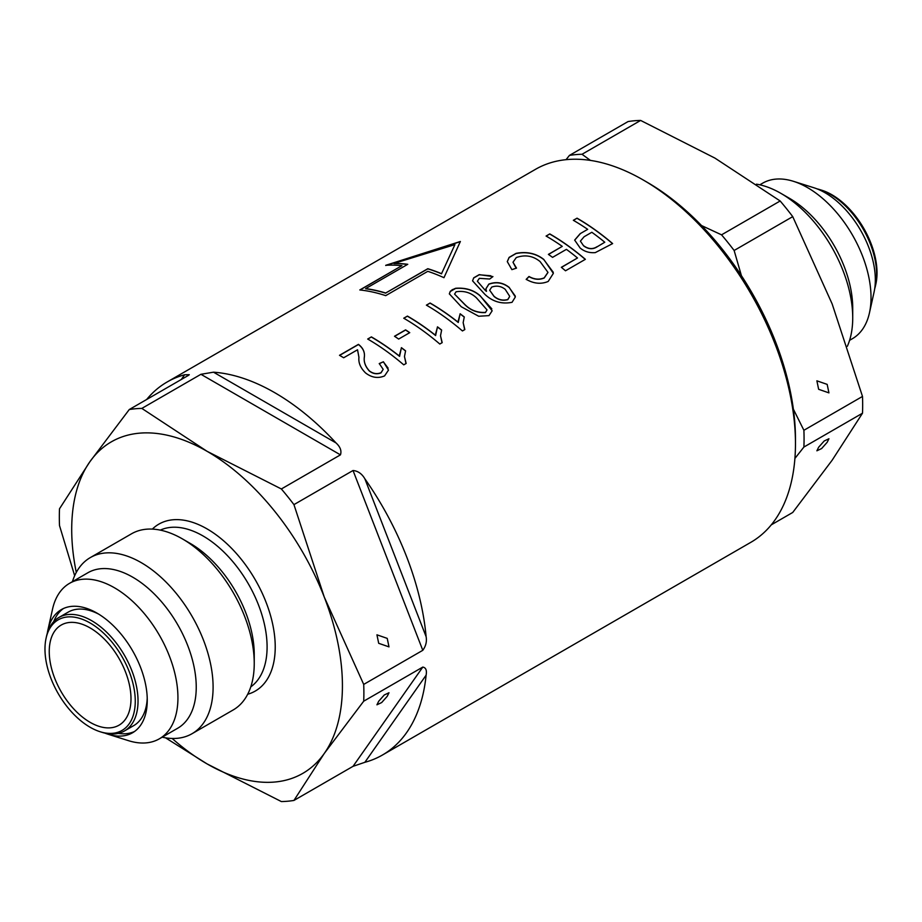 <?xml version="1.0" encoding="UTF-8"?>
<svg xmlns="http://www.w3.org/2000/svg" width="922" height="922" viewBox="0 0 922 922"><rect width="100%" height="100%" fill="white"/><g stroke="black" fill="none" stroke-linecap="round" stroke-linejoin="round"><path stroke-width="1.38" d="M827.172 384.382L816.88 380.821L818.644 389.303L828.936 392.876L827.172 384.382M818.644 447.228L816.88 450.8L821.617 448.553L827.172 442.306L828.936 438.745L824.199 440.993L818.644 447.228M874.701 288.724A65.52 37.837 -120 0 0 875.485 285.728L875.9 283.838A63.837 36.857 -120 0 0 831.886 194.749A63.837 36.857 -120 0 0 821.882 190.266L820.038 189.69A65.52 37.837 -120 0 0 817.053 188.872M875.485 285.728A65.52 37.837 -120 0 0 830.296 194.288A65.52 37.837 -120 0 0 820.038 189.69M849.588 340.322L852.435 338.674A89.78 51.839 -120 0 0 869.446 312.915L874.091 292.009A71.132 41.064 -120 0 0 825.04 192.744A71.132 41.064 -120 0 0 813.896 187.754L793.473 181.323A89.78 51.839 -120 0 0 762.655 183.178L759.809 184.815M869.446 312.915A89.78 51.839 -120 0 0 807.545 187.627A89.78 51.839 -120 0 0 793.473 181.323M847.341 346.292A101.697 58.708 -120 0 0 852.723 317.871L852.723 308.144A89.78 51.839 -120 0 0 789.244 198.184L780.819 193.32A101.697 58.708 -120 0 0 756.466 184.17M852.723 317.871A101.697 58.708 -120 0 0 780.819 193.32L789.244 198.184M794.914 458.441L803.892 447.055A215.356 124.332 -120 0 0 803.892 430.286L793.381 409.172M741.415 275.655L734.131 250.484A215.356 124.332 -120 0 0 721.546 234.833L701.538 225.556M590.437 160.405L582.024 154.274A215.356 124.332 -120 0 0 569.439 155.403L566.05 159.667M734.131 250.484L792.736 216.635A215.356 124.332 -120 0 0 780.162 200.984L721.546 234.833M803.892 447.055L862.496 413.217A215.356 124.332 -120 0 0 862.496 396.437L803.892 430.286M582.024 154.274L640.64 120.436A215.356 124.332 -120 0 0 628.055 121.566L569.439 155.403M862.496 413.217L832.151 460.216L792.736 512.459L771.288 524.849M862.496 396.437L832.151 303.926L792.736 216.635M780.162 200.984L714.93 158.1L640.64 120.436M454.558 294.106L464.976 304.779C470.6 310.403 477.423 313.007 485.445 312.581L486.977 310.011L485.445 312.42C477.412 312.846 470.589 310.253 464.976 304.617L454.558 294.106L456.113 291.767C464.135 290.557 470.935 292.62 476.536 297.944L486.977 309.85M449.337 293.922L450.247 291.525L455.606 288.436C465.495 287.664 473.701 290.176 480.212 295.962L491.829 308.835M489.674 290.234L494.008 296.411C498.099 299.904 502.697 300.998 507.803 299.673L509.682 296.446L507.803 299.512C502.709 300.837 498.111 299.754 494.008 296.25L489.674 290.234L491.691 287.111C496.543 285.347 501.038 286.074 505.198 289.312L509.682 296.285M473.724 277.971L479.233 274.791L490.838 275.759M485.906 288.886L488.821 284.253C496.14 281.567 502.928 282.662 509.163 287.537L515.283 296.077M486.47 291.191L486.47 291.34A215.16 124.228 -120 0 0 485.594 290.73L477.365 281.233L479.371 278.329L489.697 279.02L492.936 276.588L479.233 274.641L473.724 277.822L472.571 280.864L484.937 294.406C492.682 301.69 501.718 304.329 512.056 302.312L515.352 296.942L509.163 287.376C502.986 282.512 496.197 281.417 488.821 284.103L485.906 288.805L486.47 291.191A215.356 124.332 60 0 0 485.594 290.568M477.365 281.233L485.594 290.73M507.284 261.71L509.117 257.538L516.078 253.515C526.796 251.487 536.028 253.504 543.784 259.589L553.269 272.278M512.989 262.228L516.285 257.561C525.044 254.46 532.974 255.786 540.085 261.56L547.956 272.347L544.187 277.856C539.324 279.908 534.264 279.447 528.986 276.485L526.208 279.331C533.792 283.711 541.122 284.414 548.198 281.44L553.361 273.373L543.784 259.428C536.085 253.366 526.842 251.337 516.078 253.366L509.117 257.388L507.284 261.606L511.883 269.639L516.504 268.118L512.989 262.228L515.801 267.576M526.208 279.493L528.986 276.646C534.218 279.596 539.289 280.058 544.187 278.018L547.956 272.497M387.228 638.381L388.992 646.875L378.7 643.314L376.937 634.82L387.228 638.381M378.7 701.239L384.255 694.992L388.992 692.745L387.228 696.306L381.673 702.552L376.937 704.8L378.7 701.239M90.114 722.329A57.809 33.376 -120 0 0 119.03 725.188A57.809 33.376 -120 0 0 127.881 678.869A57.809 33.376 -120 0 0 90.114 627.928A57.809 33.376 -120 0 0 61.209 625.058A57.809 33.376 -120 0 0 52.358 671.389A57.809 33.376 -120 0 0 90.114 722.329M364.87 762.298L353.034 766.332L422.795 667.079C425.883 667.62 426.99 670.306 426.114 675.169L364.87 762.298A215.356 124.332 -120 0 0 382.423 755.037L750.865 542.309A215.356 124.332 -120 0 0 795.467 443.724L795.467 439.045A209.605 121.024 -120 0 0 647.256 182.326L643.199 179.974A215.356 124.332 -120 0 0 535.521 169.314L167.066 382.031A215.356 124.332 -120 0 0 146.656 399.491M90.114 622.995A63.837 36.857 -120 0 0 46.1 638.162A63.837 36.857 -120 0 0 90.114 727.251A63.837 36.857 -120 0 0 100.118 731.734A63.837 36.857 -120 0 0 134.981 695.211A63.837 36.857 -120 0 0 90.114 622.995M100.118 731.734L101.962 732.31A65.52 37.837 -120 0 0 124.458 730.962A65.52 37.837 -120 0 0 134.508 678.454A65.52 37.837 -120 0 0 91.704 620.713A65.52 37.837 -120 0 0 58.939 617.463A65.52 37.837 -120 0 0 46.515 636.272L46.1 638.162M98.723 614.156A65.52 37.837 -120 0 0 68.182 612.127L58.939 617.463M104.947 733.128A71.132 41.064 -120 0 0 108.105 734.246A71.132 41.064 -120 0 0 132.526 732.783A71.132 41.064 -120 0 0 143.429 675.78A71.132 41.064 -120 0 0 96.96 613.095A71.132 41.064 -120 0 0 61.394 609.58A71.132 41.064 -120 0 0 47.909 629.991A71.132 41.064 -120 0 0 47.299 633.276M118.223 733.393A71.132 41.064 -120 0 0 134.462 731.526M108.105 734.246L128.527 740.677A89.78 51.839 -120 0 0 159.345 738.822A89.78 51.839 -120 0 0 173.106 666.883A89.78 51.839 -120 0 0 114.455 587.775A89.78 51.839 -120 0 0 69.565 583.326A89.78 51.839 -120 0 0 52.554 609.085L47.909 629.991M159.345 738.822L177.646 728.265A89.78 51.839 -120 0 0 191.407 656.314A89.78 51.839 -120 0 0 132.756 577.207A89.78 51.839 -120 0 0 87.867 572.758L69.565 583.326M162.191 737.185A101.697 58.708 -120 0 0 192.03 733.716A101.697 58.708 -120 0 0 207.623 652.223A101.697 58.708 -120 0 0 141.181 562.616A101.697 58.708 -120 0 0 90.333 557.58A101.697 58.708 -120 0 0 72.412 581.678M192.03 733.716L233.174 709.963A101.697 58.708 -120 0 0 254.242 663.402L254.242 654.378A90.644 52.335 -120 0 0 190.151 543.369L182.337 538.851A101.697 58.708 -120 0 0 131.489 533.815L90.333 557.58M460.366 241.483L385.742 265.305A215.356 124.332 60 0 1 401.911 265.651L359.81 289.957A215.356 124.332 60 0 1 385.707 295.639L427.808 271.333A215.356 124.332 60 0 1 443.966 277.695L460.366 241.483M200.927 374.297L213.501 372.188L335.988 442.906C340.299 446.859 341.774 450.835 340.449 454.857L200.927 374.297L141.838 408.411L207.07 451.307A191.43 110.525 -120 0 0 89.849 461.784L59.504 508.783A215.356 124.332 -120 0 0 59.504 525.563L74.659 575.708M181.311 379.484L184.631 374.758A215.356 124.332 -120 0 0 167.066 382.031M184.631 374.758L189.287 374.701L188.342 375.427L129.264 409.541A215.356 124.332 -120 0 1 141.838 408.411M335.988 442.906A215.356 124.332 -120 0 0 274.744 392.691A215.356 124.332 -120 0 0 213.501 372.188M358.451 344.367L339.503 355.304A215.356 124.332 -120 0 1 343.664 357.771L357.529 349.772L358.946 357.333C358.289 362.738 360.502 367.947 365.585 372.961C371.704 377.663 378.032 378.642 384.566 375.911L388.485 370.114L383.414 361.781L379.253 363.556L383.183 369.365L381.005 372.719C376.96 374.332 373.076 373.721 369.353 370.886C365.273 366.334 363.614 361.655 364.363 356.872C364.939 352.02 362.968 347.848 358.451 344.367L358.451 344.528C362.968 348.009 364.939 352.181 364.363 357.021C363.614 361.827 365.285 366.495 369.353 371.036L369.353 370.886M371.393 336.899L367.694 339.031A215.356 124.332 -120 0 1 403.744 364.847L406.141 363.464L404.47 356.549L405.588 350.856A215.356 124.332 60 0 0 401.427 347.663L399.583 356.215A215.356 124.332 60 0 0 371.393 336.899L367.832 339.112M407.443 316.085L403.744 318.217A215.356 124.332 -120 0 1 439.794 344.033L442.191 342.65L440.509 335.746L441.638 330.041A215.356 124.332 60 0 0 437.477 326.849L435.633 335.401A215.356 124.332 60 0 0 407.443 316.085L403.882 318.297M430.09 303.015L426.39 305.147A215.356 124.332 -120 0 1 462.441 330.952L464.838 329.569L463.155 322.665L464.285 316.961A215.356 124.332 60 0 0 460.124 313.768L458.28 322.331A215.356 124.332 60 0 0 430.09 303.015L426.529 305.228M452.518 289.531L450.247 291.375L449.337 293.853L461.265 306.738L478.679 316.246L488.983 315.624L492.164 310.783L480.212 295.801C473.735 290.027 465.529 287.514 455.606 288.286L452.518 289.681M549.777 233.911L546.089 236.044A215.356 124.332 -120 0 1 562.259 246.37L548.394 254.38A215.356 124.332 -120 0 1 552.555 257.365L566.419 249.355A215.356 124.332 -120 0 1 577.506 257.976L561.337 267.311A215.356 124.332 -120 0 1 565.497 270.791L585.366 259.324A215.356 124.332 60 0 0 549.777 233.911L546.216 236.124M577.045 218.168L573.346 220.3A215.356 124.332 -120 0 1 587.683 229.348L580.168 233.681L574.66 240.089L580.134 248.006C584.375 251.568 589.423 253.101 595.278 252.616L612.634 243.581A215.356 124.332 60 0 0 577.045 218.168L573.484 220.381M795.467 443.724A215.356 124.332 -120 0 0 643.199 179.974A215.356 124.332 -120 0 0 643.187 179.974L647.256 182.326M353.034 470.508C357.967 470.969 361.908 473.747 364.87 478.818L426.114 636.676C426.99 641.493 425.883 646.034 422.795 650.31L353.034 470.508L293.945 504.622A215.356 124.332 -120 0 0 281.36 488.971L340.449 454.857M426.114 636.676A215.356 124.332 -120 0 0 364.87 478.818M422.795 667.079L363.706 701.193A215.356 124.332 -120 0 0 363.706 684.412L422.795 650.31M382.423 755.037A215.356 124.332 -120 0 0 426.114 675.169M172.16 738.464A191.43 110.525 -120 0 0 207.07 763.9L281.36 801.564A215.356 124.332 -120 0 0 293.945 800.434L353.034 766.332M394.501 336.265L405.588 329.857A215.356 124.332 60 0 1 409.748 332.658L398.661 339.065A215.356 124.332 -120 0 0 394.501 336.265M129.264 409.541L89.849 461.784A191.43 110.525 -120 0 0 76.284 572.412M293.945 504.622L324.29 597.133A191.43 110.525 -120 0 0 207.07 451.307L281.36 488.971M363.706 701.193L324.29 753.435A191.43 110.525 -120 0 0 324.29 597.133L363.706 684.412M165.534 737.831L207.07 763.9A191.43 110.525 -120 0 0 324.29 753.435L293.945 800.434M190.151 543.369L182.337 538.851A101.697 58.708 -120 0 1 254.242 663.402M63.445 608.52A71.132 41.064 -120 0 0 53.707 621.647M124.458 730.962L133.713 725.626A65.52 37.837 -120 0 0 147.22 698.161M587.683 229.348L580.168 233.681M574.66 240.181L580.168 233.842M612.519 243.639A215.16 124.228 -120 0 0 577.045 218.318M604.774 242.232L597.11 246.819L604.774 242.232A215.356 124.332 -120 0 0 591.832 232.275L584.099 236.747L580.387 241.126L583.638 245.874L580.387 241.126M597.11 246.658C592.823 249.47 588.328 249.159 583.638 245.713M583.638 245.874C588.317 249.309 592.811 249.62 597.11 246.819M562.259 246.37L548.521 254.46M561.452 267.403L577.506 257.976M585.251 259.382A215.16 124.228 -120 0 0 549.777 234.061M464.239 317.087A215.16 124.228 -120 0 0 460.124 313.929L460.124 313.768M430.09 303.165A215.16 124.228 -120 0 1 458.28 322.493L458.28 322.331M458.188 321.133L460.124 313.929M463.155 322.665L464.573 329.223M441.592 330.157A215.16 124.228 -120 0 0 437.477 327.01L437.477 326.849M407.443 316.246A215.16 124.228 -120 0 1 435.633 335.562L435.633 335.401M435.553 334.202L437.477 327.01M440.509 335.746L441.926 342.293M409.622 332.727A215.16 124.228 -120 0 0 405.588 330.018L405.588 329.857M405.588 330.018L394.628 336.346M405.542 350.971A215.16 124.228 -120 0 0 401.427 347.813L401.427 347.663M371.393 337.06A215.16 124.228 -120 0 1 399.583 356.376L399.583 356.215M399.503 355.016L401.427 347.813M404.47 356.549L405.887 363.107M383.414 361.781L379.253 363.717M369.353 371.036C373.041 373.871 376.925 374.482 381.005 372.88L381.005 372.719M381.005 372.88L383.183 369.365M383.414 361.931L388.104 368.132M358.451 344.528L339.642 355.385M385.742 265.49L460.366 241.645M360.053 289.981L401.911 265.651M441.546 273.661L454.926 244.618L394.028 263.427A215.356 124.332 60 0 1 407.766 264.303L365.665 288.609A215.356 124.332 60 0 1 385.707 293.012L427.808 268.705A215.356 124.332 60 0 1 441.546 273.661L454.926 244.618M407.536 264.441A215.16 124.228 -120 0 0 394.028 263.6L394.028 263.427M441.546 273.822A215.16 124.228 -120 0 0 427.808 268.867L427.808 268.705M427.808 268.867L385.707 293.012M385.707 293.173A215.16 124.228 -120 0 0 365.665 288.77L365.665 288.609M250.772 686.867A90.644 52.335 -120 0 0 261.514 613.522A90.644 52.335 -120 0 0 203.013 535.947A90.644 52.335 -120 0 0 160.278 530.127M247.695 694.243A96.384 55.643 -120 0 0 271.783 620.264A96.384 55.643 -120 0 0 207.07 528.905A96.384 55.643 -120 0 0 152.349 529.101"/></g></svg>
